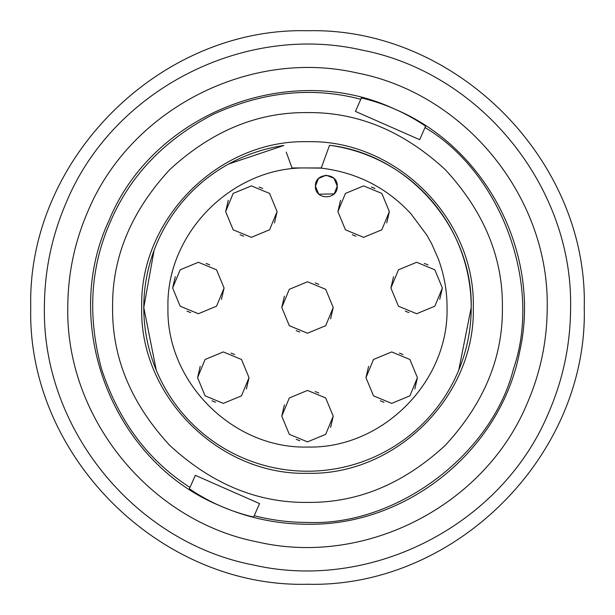 <?xml version="1.0" encoding="UTF-8"?>
<svg xmlns="http://www.w3.org/2000/svg" width="615" height="615" viewBox="0 0 615 615"><rect width="100%" height="100%" fill="white"/><g stroke="black" fill="none" stroke-linecap="round" stroke-linejoin="round"><path stroke-width="0.92" d="M307.5 30.75C455.384 26.96 588.04 159.616 584.25 307.5C588.04 455.384 455.384 588.04 307.5 584.25C159.616 588.04 26.96 455.384 30.75 307.5C26.96 159.616 159.616 26.96 307.5 30.75M88.083 210.945C130.664 109.216 249.344 48.262 356.831 72.908C465.148 93.641 549.226 197.238 547.219 307.5C547.119 341.087 540.354 373.274 526.917 404.055C484.336 505.784 365.656 566.738 258.169 542.092C149.852 521.359 65.774 417.762 67.781 307.5C67.881 273.913 74.646 241.726 88.083 210.945M570.605 307.5C572.803 186.483 480.53 72.778 361.643 50.023C243.671 22.97 113.406 89.875 66.681 201.528C51.929 235.314 44.503 270.638 44.395 307.5C42.197 428.517 134.47 542.222 253.357 564.977C371.329 592.03 501.594 525.125 548.319 413.472C563.071 379.686 570.497 344.362 570.605 307.5M254.203 515.716C271.684 520.19 289.45 522.427 307.5 522.427C396.198 526.302 491.915 454.931 513.502 368.808C542.515 284.899 501.41 172.8 425.019 127.543L425.534 126.359C427.002 126.944 411.028 116.051 394.792 109.132C289.988 59.77 153.058 113.014 109.132 220.208C59.77 325.012 113.014 461.942 220.208 505.868C248.037 518.014 277.134 524.134 307.5 524.226C407.184 526.033 500.841 450.026 519.583 352.103C541.869 254.925 486.757 147.623 394.792 109.132C378.771 101.852 359.898 97.416 361.32 98.1L355.455 111.415L419.676 139.674L425.534 126.359M141.704 307.5C139.428 218.902 218.902 139.428 307.5 141.704C396.098 139.428 475.572 218.902 473.296 307.5C475.572 396.098 396.098 475.572 307.5 473.296C218.902 475.572 139.428 396.098 141.704 307.5M112.606 307.5C111.999 257.562 131.026 211.629 169.686 169.686C211.614 131.033 257.547 112.007 307.5 112.606C357.438 111.999 403.371 131.026 445.314 169.686C483.967 211.614 502.993 257.547 502.394 307.5C503.001 357.438 483.974 403.371 445.314 445.314C403.386 483.967 357.453 502.993 307.5 502.394C257.562 503.001 211.629 483.974 169.686 445.314C131.033 403.386 112.007 357.453 112.606 307.5M154.081 250.374L143.787 307.5A163.713 163.713 0 0 1 283.83 145.509L228.795 163.951M458.752 370.153L471.213 307.5A163.713 163.713 0 0 1 307.5 471.213A163.713 163.713 0 0 1 143.787 307.5L156.248 370.153M283.83 145.509A163.713 163.713 0 0 0 143.787 307.5A163.713 163.713 0 0 0 307.5 471.213A163.713 163.713 0 0 0 471.213 307.5A163.713 163.713 0 0 0 329.54 145.278A163.713 163.713 0 0 1 471.213 307.5C472.85 228.004 408.529 154.357 329.54 145.278L321.214 168.126C356.954 172.508 386.85 187.721 410.912 213.751L426.787 235.038L431.607 243.648L438.249 258.731C444.153 274.705 447.09 290.957 447.043 307.5C448.958 382.069 382.069 448.958 307.5 447.043C232.931 448.958 166.042 382.069 167.957 307.5C166.042 232.931 232.931 166.042 307.5 167.957L292.002 167.957L286.244 152.128M442.37 288.012L434.836 306.201L416.639 313.735L398.451 306.201L390.917 288.012L398.451 269.816L416.639 262.282L434.836 269.816L442.37 288.012L439.74 299.336M405.323 311.113L407.145 311.92M407.199 311.943L408.944 312.558M277.096 211.614L269.562 229.802L251.374 237.336L233.177 229.802L225.643 211.614L233.177 193.418L251.374 185.884L269.562 193.418L277.096 211.614L274.475 222.938M240.05 234.715L241.88 235.522M241.926 235.545L243.671 236.16M224.083 288.012L216.549 306.201L198.361 313.735L180.164 306.201L172.631 288.012L180.164 269.816L198.361 262.282L216.549 269.816L224.083 288.012L221.462 299.336M187.045 311.113L188.867 311.92M188.913 311.943L190.665 312.558M249.029 377.664L241.495 395.852L223.307 403.386L205.118 395.852L197.576 377.664L205.118 359.468L223.307 351.934L241.495 359.468L249.029 377.664L246.407 388.988M211.99 400.765L213.812 401.572M213.859 401.595L215.611 402.21M333.222 416.155L325.689 434.344L307.5 441.877L289.311 434.344L281.778 416.155L289.311 397.959L307.5 390.425L325.689 397.959L333.222 416.155L330.601 427.479M296.184 439.256L298.006 440.063M298.06 440.079L299.805 440.701M417.424 377.664L409.882 395.852L391.694 403.386L373.505 395.852L365.971 377.664L373.505 359.468L391.694 351.934L409.882 359.468L417.424 377.664L414.794 388.988M380.378 400.765L382.199 401.572M382.253 401.595L383.998 402.21M389.357 211.614L381.823 229.802L363.626 237.336L345.438 229.802L337.904 211.614L345.438 193.418L363.626 185.884L381.823 193.418L389.357 211.614L386.735 222.938M352.31 234.715L354.132 235.522M354.186 235.545L355.931 236.16M333.222 307.5L325.689 325.689L307.5 333.222L289.311 325.689L281.778 307.5L289.311 289.311L307.5 281.778L325.689 289.311L333.222 307.5L330.601 318.824M296.184 330.609L298.006 331.408M298.06 331.431L299.805 332.046M318.624 193.902L315.426 186.184C314.772 172.115 337.912 172.115 337.251 186.184L334.36 193.587M334.06 178.465L337.251 186.184C337.912 200.259 314.772 200.259 315.426 186.184L318.316 178.788M318.624 178.465L325.865 175.283M326.342 175.275L333.737 178.166M220.208 505.868C236.229 513.148 255.102 517.584 253.68 516.9L259.545 503.585L195.324 475.326L189.466 488.641C187.998 488.056 203.972 498.95 220.208 505.868M360.797 99.284C312.558 86.546 263.451 91.535 213.467 114.236C164.766 139.544 130.534 175.106 110.777 220.931C90.336 266.441 87.238 315.71 101.475 368.731C118.495 420.906 148 460.481 189.981 487.457L189.466 488.641M292.002 167.957L321.199 167.957M321.214 168.126L307.5 167.957M334.06 193.902L318.939 194.209M427.955 264.904L426.134 264.096M426.087 264.081L424.335 263.458M393.539 276.689L390.917 288.012M262.69 188.505L260.868 187.698M260.814 187.683L259.069 187.06M228.265 200.29L225.643 211.614M209.677 264.904L207.855 264.096M207.801 264.081L206.056 263.458M175.26 276.689L172.631 288.012M234.623 354.555L232.801 353.748M232.747 353.733L231.002 353.11M200.206 366.34L197.576 377.664M318.816 393.046L316.994 392.239M316.94 392.224L315.195 391.601M284.399 404.831L281.778 416.155M403.01 354.555L401.188 353.748M401.141 353.733L399.389 353.11M368.593 366.34L365.971 377.664M374.95 188.505L373.121 187.698M373.074 187.683L371.329 187.06M340.526 200.29L337.904 211.614M318.816 284.391L316.994 283.592M316.94 283.569L315.195 282.954M284.399 296.176L281.778 307.5"/></g></svg>
